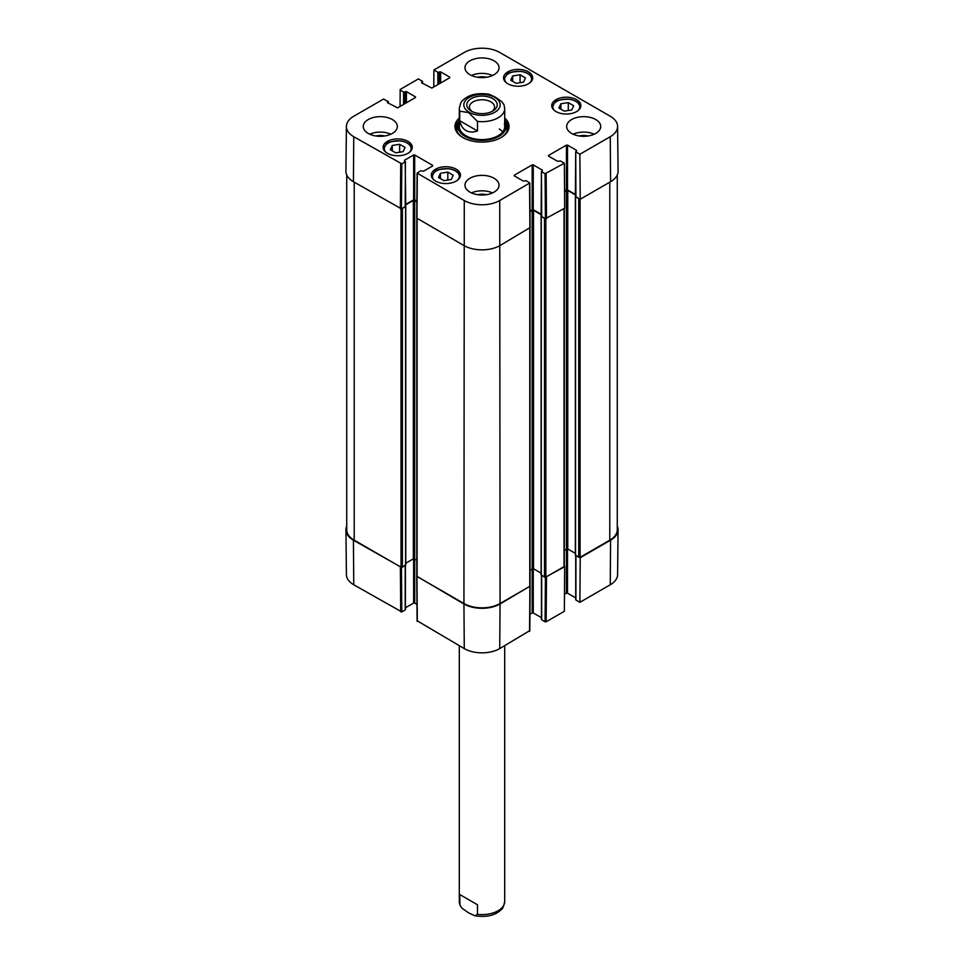 <?xml version="1.0" encoding="UTF-8"?>
<svg xmlns="http://www.w3.org/2000/svg" width="964" height="964" viewBox="0 0 964 964"><rect width="100%" height="100%" fill="white"/><g stroke="black" fill="none" stroke-linecap="round" stroke-linejoin="round"><path stroke-width="1.45" d="M617.273 174.954L617.273 529.742A25.546 14.749 180 0 1 609.79 540.177L580.075 557.325L578.737 557.325L575.532 555.011M579.762 198.994L575.363 196.789L575.713 151.673L576.605 150.974M575.713 195.114L567.772 190.523L564.567 191.607M575.363 553.372L567.772 548.986L564.302 550.215M564.024 565.82L564.024 566.603L545.829 577.099L544.491 577.099L541.274 574.785M545.516 218.768L541.105 216.563L541.455 171.447L542.346 170.749M541.455 214.888L533.514 210.309L529.995 211.562M541.105 573.146L533.514 568.76L530.043 569.989M529.766 585.606L529.766 586.377L500.063 603.524A25.546 14.749 180 0 1 463.937 603.524L417.099 576.484L417.099 575.713M416.87 201.669L413.351 200.416L405.422 204.995M416.822 560.108L413.351 558.867L405.76 563.253M405.193 206.67L401.446 208.839L401.783 163.832L405.193 161.868L405.76 206.67L401.361 208.875M405.591 564.892L402.386 567.218L401.048 567.218L354.21 540.177A25.546 14.749 180 0 1 346.727 529.742L346.727 174.954M477.493 121.416L477.493 130.984C473.035 132.478 469.191 132.321 465.937 130.501C462.744 128.598 460.684 125.344 459.744 120.741L459.744 111.161L468.625 112.631L477.493 121.416A22.702 13.11 180 0 0 504.702 108.558L504.015 104.763L501.967 101.81L495.376 97.183L489.11 94.255C477.264 92.556 468.444 94.653 462.624 100.557C461.443 100.919 460.334 103.582 459.298 108.558L459.298 126.489M477.493 130.984L459.744 120.741M472.264 111.607A12.58 7.266 180 0 1 469.42 107.016A12.58 7.266 180 0 1 477.192 100.304A12.58 7.266 180 0 1 490.893 101.883A12.58 7.266 180 0 1 494.58 107.016A12.58 7.266 180 0 1 491.736 111.607M492.773 98.641A15.231 8.796 -0 0 0 471.227 98.641A15.231 8.796 -0 0 0 471.227 111.065A15.231 8.796 -0 0 0 492.773 111.065A15.231 8.796 -0 0 0 492.773 98.641M459.744 894.52L477.493 904.762L477.493 914.342L474.891 915.8L468.625 912.872L462.033 908.245L459.985 905.292L459.744 894.52L477.493 904.762M447.814 172.122L453.213 175.243L451.285 179.497L443.874 180.666L438.475 177.545L440.403 173.279L447.814 172.122L447.814 180.051M560.903 103.738L568.29 102.63L573.688 105.739L571.676 110.017L564.289 111.125L558.891 108.016L560.903 103.738L560.903 109.173M555.999 111.571A14.568 8.411 180 0 1 551.733 105.63A14.568 8.411 180 0 1 566.302 97.207A14.568 8.411 180 0 1 580.87 105.63A14.568 8.411 180 0 1 571.869 113.403A14.568 8.411 180 0 1 555.999 111.571M400.06 106.426L400.181 89.447L418.376 78.94L422.316 81.217L422.316 83.217M400.181 90.062L403.591 92.026L403.591 104.389M404.663 103.775L404.663 92.026L403.591 92.026M404.663 92.026L405.326 91.64L405.326 103.389M406.398 102.762L406.398 91.64L405.326 91.64M406.398 91.64L415.496 96.894M415.496 97.509L397.566 107.86L387.395 102.618M387.395 101.991L388.07 101.606L388.07 103.003M401.783 163.832L353.752 136.719A25.064 14.472 180 0 1 346.413 126.392A25.064 14.472 180 0 1 353.752 116.246L383.588 99.027L388.07 101.606M404.531 160.855L405.193 161.868M404.531 160.241L413.628 154.987L413.628 199.801L414.701 199.801L414.701 154.987L413.628 154.987M414.701 154.987L432.631 165.338M432.631 165.965L423.521 171.206L420.714 170.821L417.087 173.098L416.749 218.105L463.937 245.531A25.546 14.749 -0 0 0 500.063 245.531L529.899 227.685M514.246 175.846L523.344 181.099L526.151 180.714L529.79 182.991L499.726 200.524A25.064 14.472 180 0 1 464.274 200.524L417.087 173.098M514.246 175.231L532.176 164.88L532.176 209.682L533.249 209.682L533.249 164.88L532.176 164.88M533.249 164.88L542.346 170.134M541.684 171.749L545.082 173.725L545.419 218.72L564.687 208.212L564.35 163.217L545.082 173.725M564.35 163.217L560.409 160.94L557.602 161.325L548.504 156.072M548.504 155.457L566.434 145.106L566.434 189.908L567.507 189.908L567.507 145.106L566.434 145.106M567.507 145.106L576.605 150.36M575.93 151.975L579.87 154.252L580.22 199.259L610.586 181.714A25.546 14.749 -0 0 0 618.069 171.194L617.587 126.392A25.064 14.472 180 0 1 610.248 136.719L579.87 154.252M433.776 86.965L433.896 69.974L464.274 52.442A25.064 14.472 180 0 1 499.726 52.442L610.248 116.246A25.064 14.472 180 0 1 617.587 126.392M433.896 69.974L437.849 72.252L437.849 84.615M438.909 83.989L438.909 72.252L437.849 72.252M438.909 72.252L439.584 71.866L439.584 83.603M440.656 82.988L440.656 71.866L439.584 71.866M440.656 71.866L449.754 77.12M449.754 77.735L431.824 88.085L421.654 82.832M421.654 82.217L422.316 81.832M387.395 153.288A14.568 8.411 180 0 1 383.13 147.335A14.568 8.411 180 0 1 397.698 138.924A14.568 8.411 180 0 1 412.267 147.335A14.568 8.411 180 0 1 403.277 155.108A14.568 8.411 180 0 1 387.395 153.288M507.823 83.76A14.568 8.411 180 0 1 503.557 77.819A14.568 8.411 180 0 1 518.126 69.396A14.568 8.411 180 0 1 532.694 77.819A14.568 8.411 180 0 1 523.705 85.591A14.568 8.411 180 0 1 507.823 83.76M469.962 74.722A17.027 9.833 180 0 1 464.973 67.769A17.027 9.833 180 0 1 482 57.936A17.027 9.833 180 0 1 499.027 67.769A17.027 9.833 180 0 1 488.519 76.855A17.027 9.833 180 0 1 469.962 74.722M368.26 133.442A17.027 9.833 180 0 1 363.271 126.489A17.027 9.833 180 0 1 380.31 116.656A17.027 9.833 180 0 1 397.337 126.489A17.027 9.833 180 0 1 386.829 135.562A17.027 9.833 180 0 1 368.26 133.442M469.962 192.149A17.027 9.833 180 0 1 464.973 185.196A17.027 9.833 180 0 1 482 175.364A17.027 9.833 180 0 1 499.027 185.196A17.027 9.833 180 0 1 488.519 194.282A17.027 9.833 180 0 1 469.962 192.149M571.652 133.442A17.027 9.833 180 0 1 566.663 126.489A17.027 9.833 180 0 1 583.69 116.656A17.027 9.833 180 0 1 600.729 126.489A17.027 9.833 180 0 1 590.209 135.562A17.027 9.833 180 0 1 571.652 133.442M435.571 181.099A14.568 8.411 180 0 1 431.306 175.147A14.568 8.411 180 0 1 445.874 166.736A14.568 8.411 180 0 1 460.443 175.147A14.568 8.411 180 0 1 451.453 182.919A14.568 8.411 180 0 1 435.571 181.099M459.298 117.982A27.064 15.629 -0 0 0 462.865 137.527A27.064 15.629 -0 0 0 501.135 137.527A27.064 15.629 -0 0 0 504.702 117.982M405.073 147.432L403.073 151.685L395.71 152.83L390.287 149.697L392.288 145.444L399.65 144.299L405.073 147.432M399.65 144.299L399.65 152.216M392.288 145.444L392.288 150.854M568.29 102.63L568.29 110.535M440.403 173.279L440.403 178.665M520.066 74.782L525.464 77.903L523.536 82.169L516.126 83.326L510.727 80.205L512.655 75.951L520.066 74.782L520.066 82.711M512.655 75.951L512.655 81.325M458.334 124.079A25.92 14.966 -0 0 0 456.189 128.802M507.811 128.802A25.92 14.966 -0 0 0 505.666 124.079M459.298 121.982A24.04 13.882 -0 0 0 458.334 124.091A24.04 13.882 -0 0 0 482 140.419A24.04 13.882 -0 0 0 505.666 124.091A24.04 13.882 -0 0 0 504.702 121.982M459.647 124.175A22.702 13.11 -0 0 0 482 139.599A22.702 13.11 -0 0 0 504.353 124.175M502.618 131.972A22.702 13.11 -0 0 0 499.292 128.971M580.22 199.259L575.93 196.789M575.93 196.162L575.713 151.673M575.713 194.644L567.507 189.908M566.434 189.908L564.567 190.993M545.419 218.72L541.684 216.563M541.684 215.948L541.455 171.447M541.455 214.43L533.249 209.682M532.176 209.682L529.995 210.947M416.882 201.054L414.701 199.801M413.628 199.801L405.422 204.537M405.422 161.554L405.193 206.055M346.413 126.392L345.931 171.194A25.546 14.749 -0 0 0 353.414 181.714L401.446 208.839M588.076 135.984A11.194 6.459 -0 0 0 579.316 135.984M594.234 134.213A17.027 9.833 -0 0 0 573.158 134.213M486.386 77.277A11.194 6.459 -0 0 0 477.614 77.277M492.532 75.493A17.027 9.833 -0 0 0 471.468 75.493M384.684 135.984A11.194 6.459 -0 0 0 375.924 135.984M390.842 134.213A17.027 9.833 -0 0 0 369.766 134.213M486.386 194.692A11.194 6.459 -0 0 0 477.614 194.692M492.532 192.921A17.027 9.833 -0 0 0 471.468 192.921M504.702 120.187A25.92 14.966 180 0 1 507.92 127.405A25.92 14.966 180 0 1 500.726 137.768M463.274 137.768A25.92 14.966 180 0 1 456.08 127.405A25.92 14.966 180 0 1 459.298 120.187M545.419 577.243L545.082 621.792L546.154 621.792L564.35 611.284L564.687 566.675L545.516 577.219M545.082 621.792L541.684 619.828L541.684 575.484M541.684 619.201L541.684 619.828M541.455 617.683L533.249 612.947L533.249 568.652M532.176 210.309L532.176 612.947L533.249 612.947M532.176 612.947L529.911 614.261M417.304 620.864L464.274 648.603A25.064 14.472 0 0 0 499.726 648.603L529.573 630.757M416.954 604.368L414.701 603.066L414.701 200.416M413.628 558.759L413.628 603.066L414.701 603.066M413.628 603.066L405.422 607.802M405.193 565.591L405.193 609.32M405.193 609.935L401.783 611.899L401.446 567.35M401.361 567.338L353.414 540.177A25.546 14.749 180 0 1 345.931 529.839L346.413 574.64A25.064 14.472 0 0 0 353.752 584.787L401.783 611.899M610.248 584.787A25.064 14.472 0 0 0 617.587 574.64L618.069 529.839A25.546 14.749 180 0 1 610.586 540.177L580.22 557.71L579.87 602.319L610.248 584.787L610.586 540.177M579.87 602.319L575.93 600.054L575.93 555.71M575.93 599.427L575.93 600.054M575.713 597.909L567.507 593.173L567.507 548.878M566.434 190.523L566.434 593.173L567.507 593.173M566.434 593.173L564.482 594.294M617.273 526.079A25.546 14.749 180 0 1 618.069 529.839M345.931 529.839A25.546 14.749 180 0 1 346.727 526.079M529.983 586.196L500.063 603.982A25.546 14.749 180 0 1 463.937 603.982L416.894 576.303M609.79 540.177L609.79 182.184M580.075 557.325L580.075 199.174M578.737 557.325L578.737 198.873M575.532 555.469L575.532 197.018M567.772 548.986L567.772 190.523M564.024 566.603L564.024 208.598M545.829 577.099L545.829 218.84M544.491 577.099L544.491 218.647M541.274 575.255L541.274 216.792M533.514 568.76L533.514 210.309M529.766 586.377L529.766 228.384M500.063 603.524L499.726 200.524M463.937 603.524L464.274 200.524M417.099 576.484L417.099 218.491M413.351 558.867L413.351 200.416M405.591 565.362L405.591 206.898M402.386 567.218L402.386 208.754M401.048 567.218L401.048 208.959M354.21 540.177L354.21 182.184M459.744 111.161A22.702 13.11 180 0 1 459.298 108.558M469.155 112.27A18.171 10.483 180 0 1 477.301 94.725A18.171 10.483 180 0 1 499.545 107.57A18.171 10.483 180 0 1 469.155 112.27M477.493 914.342A22.702 13.11 -0 0 0 504.702 901.497L504.702 645.723M459.985 905.292L459.298 901.497A22.702 13.11 -0 0 0 459.744 904.099M434.041 180.063A13.436 7.76 180 0 1 445.874 168.628A13.436 7.76 180 0 1 457.707 180.063M554.457 110.535A13.436 7.76 180 0 1 564.771 99.159A13.436 7.76 180 0 1 579.268 108.896A13.436 7.76 180 0 1 578.135 110.535M580.485 107.474L580.485 107.534A14.195 8.194 -0 0 0 580.485 107.474C580.039 103.136 576.352 100.377 569.399 99.172C560.12 99.497 555.264 100.581 554.854 102.413L552.107 107.474A14.195 8.194 -0 0 0 552.107 107.534L552.107 107.474M385.865 152.252A13.436 7.76 180 0 1 397.698 140.816A13.436 7.76 180 0 1 409.543 152.252M411.893 149.191L411.893 149.251A14.195 8.194 -0 0 0 411.893 149.191C411.447 144.853 407.748 142.082 400.807 140.889C391.517 141.214 386.672 142.298 386.251 144.13L383.515 149.191A14.195 8.194 -0 0 0 383.515 149.251L383.515 149.191M460.069 177.002L460.069 177.063A14.195 8.194 -0 0 0 460.069 177.002C459.623 172.664 455.924 169.893 448.971 168.7C439.692 169.025 434.836 170.11 434.427 171.941L431.679 177.002A14.195 8.194 -0 0 0 431.679 177.063L431.679 177.002M506.293 82.723A13.436 7.76 180 0 1 518.126 71.288A13.436 7.76 180 0 1 529.959 82.723M532.321 79.663L532.321 79.723A14.195 8.194 -0 0 0 532.321 79.663C531.875 75.325 528.176 72.565 521.235 71.36C511.944 71.698 507.088 72.77 506.678 74.602L503.931 79.663A14.195 8.194 -0 0 0 503.931 79.723L503.931 79.663M458.213 124.489A25.763 14.87 -0 0 0 456.285 129.321M507.715 129.321A25.763 14.87 -0 0 0 505.787 124.489M458.334 124.091L457.382 127.176A25.016 14.436 -0 0 0 457.273 131.911M506.727 131.911A25.016 14.436 -0 0 0 506.618 127.176L505.666 124.091M400.711 163.832L400.373 208.839M353.414 181.714L353.752 136.719M416.966 218.418L417.304 173.412M529.561 183.305L529.899 228.299M546.492 218.72L546.154 173.725M610.586 181.714L610.248 136.719M546.154 621.792L546.492 577.183M529.899 586.763L529.561 631.372M417.304 621.479L416.966 576.87M463.937 603.982L464.274 648.603M400.373 567.29L400.711 611.899M500.063 603.982L499.726 648.603M353.414 540.177L353.752 584.787M575.363 555.24L575.363 196.789M564.302 566.205L564.302 208.441M541.105 575.014L541.105 216.563M530.043 585.992L530.043 228.191M416.822 576.098L416.822 218.298M405.76 565.133L405.76 206.67M504.702 108.558L504.702 126.489M459.298 901.497L459.298 645.723M474.891 915.8C486.736 917.499 495.556 915.39 501.376 909.486C502.557 909.136 503.666 906.473 504.702 901.497M422.545 83.35L422.545 81.518M388.287 103.124L388.287 101.304M530.128 227.986L529.79 182.991M575.713 555.577L575.713 599.741M541.455 575.351L541.455 619.515M529.79 631.071L530.128 586.449M416.749 576.568L417.087 621.178M405.422 565.47L405.422 609.622"/></g></svg>
